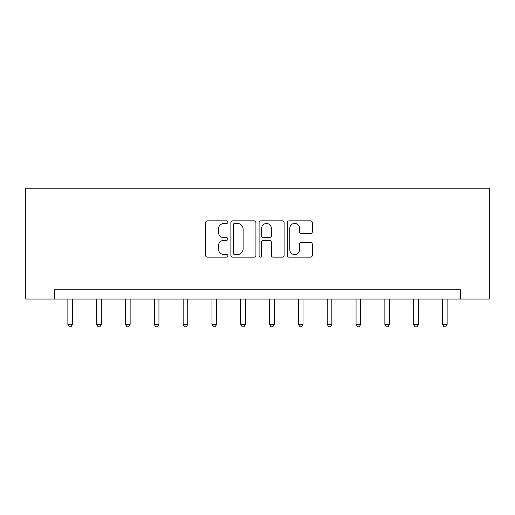 <?xml version="1.0" encoding="UTF-8"?>
<svg xmlns="http://www.w3.org/2000/svg" width="515" height="515" viewBox="0 0 515 515"><rect width="100%" height="100%" fill="white"/><g stroke="black" fill="none" stroke-linecap="round" stroke-linejoin="round"><path stroke-width="0.77" d="M227.945 222.145A1.268 1.268 0 0 0 226.671 220.877L207.41 220.877A1.815 1.815 0 0 0 205.594 222.686L205.594 255.331A1.815 1.815 0 0 0 207.41 257.139L226.671 257.139A1.268 1.268 0 0 0 227.945 255.871A1.268 1.268 0 0 0 226.671 254.603L224.18 254.603A5.8 5.8 0 0 1 218.379 248.803L218.379 246.08A5.8 5.8 0 0 1 224.18 240.28L226.671 240.28A1.268 1.268 0 0 0 227.945 239.005A1.268 1.268 0 0 0 226.671 237.737L224.18 237.737A5.8 5.8 0 0 1 218.379 231.937L218.379 229.214A5.8 5.8 0 0 1 224.18 223.413L226.671 223.413A1.268 1.268 0 0 0 227.945 222.145M310.494 233.662A1.815 1.815 0 0 0 312.309 231.847L312.309 222.686A1.815 1.815 0 0 0 310.494 220.877L289.095 220.877A1.815 1.815 0 0 0 287.286 222.686L287.286 255.331A1.815 1.815 0 0 0 289.095 257.139L310.494 257.139A1.815 1.815 0 0 0 312.309 255.331L312.309 244.265A1.815 1.815 0 0 0 310.494 242.456L301.339 242.456A1.815 1.815 0 0 0 299.524 244.265L299.524 249.749A4.847 4.847 0 0 1 294.67 254.603A4.847 4.847 0 0 1 289.823 249.749L289.823 228.267A4.847 4.847 0 0 1 294.67 223.413A4.847 4.847 0 0 1 299.524 228.267L299.524 231.847A1.815 1.815 0 0 0 301.339 233.662L310.494 233.662M460.429 299.048L489.25 299.048L489.25 188.207L25.75 188.207L25.75 299.048L460.429 299.048L460.429 289.81L54.571 289.81L54.571 299.048M255.916 222.686A1.815 1.815 0 0 0 254.101 220.877L232.703 220.877A1.815 1.815 0 0 0 230.887 222.686L230.887 255.331A1.815 1.815 0 0 0 232.703 257.139L254.101 257.139A1.815 1.815 0 0 0 255.916 255.331L255.916 222.686M260.899 220.877L282.297 220.877A1.815 1.815 0 0 1 284.113 222.686L284.113 255.331A1.815 1.815 0 0 1 282.297 257.139L273.137 257.139A1.815 1.815 0 0 1 271.328 255.331L271.328 242.089A1.815 1.815 0 0 0 269.512 240.28L263.435 240.28A1.815 1.815 0 0 0 261.626 242.089L261.626 255.871A1.268 1.268 0 0 1 260.358 257.139A1.268 1.268 0 0 1 259.084 255.871L259.084 222.686A1.815 1.815 0 0 1 260.899 220.877M234.698 223.413A1.268 1.268 0 0 0 233.43 224.682L233.43 253.335A1.268 1.268 0 0 0 234.698 254.603L237.325 254.603A5.8 5.8 0 0 0 243.132 248.803L243.132 229.214A5.8 5.8 0 0 0 237.325 223.413L234.698 223.413M271.328 228.357A4.847 4.847 0 0 0 266.474 223.504A4.847 4.847 0 0 0 261.626 228.357L261.626 235.928A1.815 1.815 0 0 0 263.435 237.737L269.512 237.737A1.815 1.815 0 0 0 271.328 235.928L271.328 228.357M67.871 299.048L67.871 324.392L72.486 324.392L72.486 299.048M72.486 324.392L71.102 326.793L69.255 326.793L67.871 324.392M96.691 299.048L96.691 324.392L101.307 324.392L101.307 299.048M101.307 324.392L99.923 326.793L98.075 326.793L96.691 324.392M125.506 299.048L125.506 324.392L130.128 324.392L130.128 299.048M130.128 324.392L128.737 326.793L126.89 326.793L125.506 324.392M154.326 299.048L154.326 324.392L158.942 324.392L158.942 299.048M158.942 324.392L157.558 326.793L155.71 326.793L154.326 324.392M183.147 299.048L183.147 324.392L187.763 324.392L187.763 299.048M187.763 324.392L186.379 326.793L184.531 326.793L183.147 324.392M211.961 299.048L211.961 324.392L216.583 324.392L216.583 299.048M216.583 324.392L215.193 326.793L213.345 326.793L211.961 324.392M240.782 299.048L240.782 324.392L245.398 324.392L245.398 299.048M245.398 324.392L244.013 326.793L242.166 326.793L240.782 324.392M269.603 299.048L269.603 324.392L274.218 324.392L274.218 299.048M274.218 324.392L272.834 326.793L270.987 326.793L269.603 324.392M298.417 299.048L298.417 324.392L303.039 324.392L303.039 299.048M303.039 324.392L301.655 326.793L299.807 326.793L298.417 324.392M327.237 299.048L327.237 324.392L331.853 324.392L331.853 299.048M331.853 324.392L330.469 326.793L328.622 326.793L327.237 324.392M356.058 299.048L356.058 324.392L360.674 324.392L360.674 299.048M360.674 324.392L359.29 326.793L357.442 326.793L356.058 324.392M384.872 299.048L384.872 324.392L389.495 324.392L389.495 299.048M389.495 324.392L388.11 326.793L386.263 326.793L384.872 324.392M413.693 299.048L413.693 324.392L418.309 324.392L418.309 299.048M418.309 324.392L416.925 326.793L415.077 326.793L413.693 324.392M442.514 299.048L442.514 324.392L447.129 324.392L447.129 299.048M447.129 324.392L445.745 326.793L443.898 326.793L442.514 324.392"/></g></svg>
